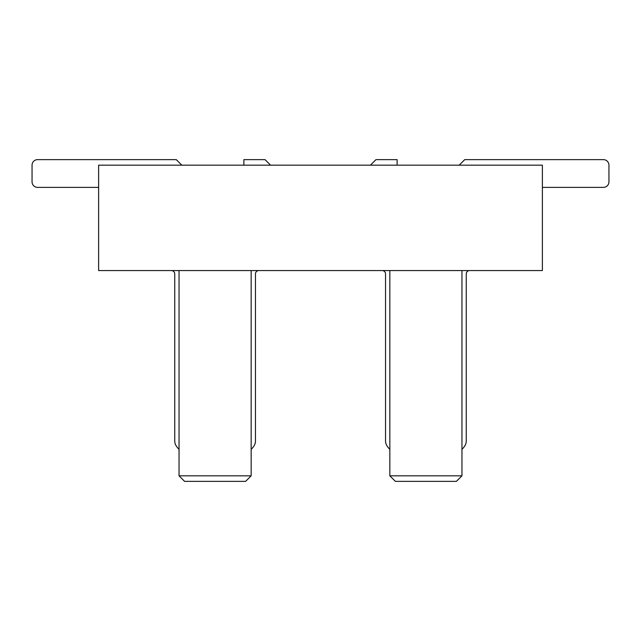 <?xml version="1.0" encoding="UTF-8"?>
<svg xmlns="http://www.w3.org/2000/svg" width="641" height="641" viewBox="0 0 641 641"><rect width="100%" height="100%" fill="white"/><g stroke="black" fill="none" stroke-linecap="round" stroke-linejoin="round"><path stroke-width="0.96" d="M98.618 165.178L98.618 270.574L542.382 270.574L542.382 165.178L98.618 165.178M179.047 270.574L179.047 475.822L184.592 481.367L245.615 481.367L251.16 475.822L251.16 270.574M174.745 273.907A3.325 3.325 0 0 0 171.419 270.574A3.325 3.325 0 0 1 174.745 273.907A3.325 3.325 0 0 0 171.419 270.574A3.325 3.325 0 0 1 174.745 273.907A3.325 3.325 0 0 0 171.419 270.574A3.325 3.325 0 0 1 174.745 273.907A3.325 3.325 0 0 0 171.419 270.574A3.325 3.325 0 0 1 174.745 273.907A3.325 3.325 0 0 0 171.419 270.574A3.325 3.325 0 0 1 174.745 273.907A3.325 3.325 0 0 0 171.419 270.574A3.325 3.325 0 0 1 174.745 273.907A3.325 3.325 0 0 0 171.419 270.574A3.325 3.325 0 0 1 174.745 273.907A3.325 3.325 0 0 0 171.419 270.574A3.325 3.325 0 0 1 174.745 273.907A3.325 3.325 0 0 0 171.419 270.574A3.325 3.325 0 0 1 174.745 273.907A3.325 3.325 0 0 0 171.419 270.574A3.325 3.325 0 0 1 174.745 273.907A3.325 3.325 0 0 0 171.419 270.574A3.325 3.325 0 0 1 174.745 273.907A3.325 3.325 0 0 0 171.419 270.574A3.325 3.325 0 0 1 174.745 273.907A3.325 3.325 0 0 0 171.419 270.574A3.325 3.325 0 0 1 174.745 273.907A3.325 3.325 0 0 0 171.419 270.574A3.325 3.325 0 0 1 174.745 273.907A3.325 3.325 0 0 0 171.419 270.574A3.325 3.325 0 0 1 174.745 273.907A3.325 3.325 0 0 0 171.419 270.574A3.325 3.325 0 0 1 174.745 273.907A3.325 3.325 0 0 0 171.419 270.574A3.325 3.325 0 0 1 174.745 273.907A3.325 3.325 0 0 0 171.419 270.574A3.325 3.325 0 0 1 174.745 273.907A3.325 3.325 0 0 0 171.419 270.574A3.325 3.325 0 0 1 174.745 273.907A3.325 3.325 0 0 0 171.419 270.574A3.325 3.325 0 0 1 174.745 273.907A3.325 3.325 0 0 0 171.419 270.574A3.325 3.325 0 0 1 174.745 273.907A3.325 3.325 0 0 0 171.419 270.574A3.325 3.325 0 0 1 174.745 273.907A3.325 3.325 0 0 0 171.419 270.574A3.325 3.325 0 0 1 174.745 273.907A3.325 3.325 0 0 0 171.419 270.574A3.325 3.325 0 0 1 174.745 273.907A3.325 3.325 0 0 0 171.419 270.574A3.325 3.325 0 0 1 174.745 273.907L174.745 440.984A8.878 8.878 0 0 0 175.93 445.415A16.394 16.394 0 0 0 179.047 449.309M251.16 475.822L179.047 475.822M251.16 449.309A16.394 16.394 0 0 0 254.277 445.415A8.878 8.878 0 0 0 255.463 440.984L255.463 273.907A3.325 3.325 0 0 1 258.788 270.574A3.325 3.325 0 0 0 255.463 273.907L255.463 440.984L255.463 273.907A3.325 3.325 0 0 1 258.788 270.574A3.325 3.325 0 0 0 255.463 273.907L255.463 440.984L255.463 273.907A3.325 3.325 0 0 1 258.788 270.574A3.325 3.325 0 0 0 255.463 273.907L255.463 440.984L255.463 273.907A3.325 3.325 0 0 1 258.788 270.574A3.325 3.325 0 0 0 255.463 273.907L255.463 440.984L255.463 273.907A3.325 3.325 0 0 1 258.788 270.574A3.325 3.325 0 0 0 255.463 273.907L255.463 440.984L255.463 273.907A3.325 3.325 0 0 1 258.788 270.574A3.325 3.325 0 0 0 255.463 273.907L255.463 440.984L255.463 273.907A3.325 3.325 0 0 1 258.788 270.574A3.325 3.325 0 0 0 255.463 273.907L255.463 440.984L255.463 273.907A3.325 3.325 0 0 1 258.788 270.574A3.325 3.325 0 0 0 255.463 273.907L255.463 440.984L255.463 273.907A3.325 3.325 0 0 1 258.788 270.574A3.325 3.325 0 0 0 255.463 273.907L255.463 440.984L255.463 273.907A3.325 3.325 0 0 1 258.788 270.574A3.325 3.325 0 0 0 255.463 273.907L255.463 440.984L255.463 273.907A3.325 3.325 0 0 1 258.788 270.574A3.325 3.325 0 0 0 255.463 273.907L255.463 440.984L255.463 273.907A3.325 3.325 0 0 1 258.788 270.574A3.325 3.325 0 0 0 255.463 273.907L255.463 440.984L255.463 273.907A3.325 3.325 0 0 1 258.788 270.574A3.325 3.325 0 0 0 255.463 273.907L255.463 440.984L255.463 273.907A3.325 3.325 0 0 1 258.788 270.574A3.325 3.325 0 0 0 255.463 273.907L255.463 440.984L255.463 273.907A3.325 3.325 0 0 1 258.788 270.574A3.325 3.325 0 0 0 255.463 273.907L255.463 440.984L255.463 273.907A3.325 3.325 0 0 1 258.788 270.574A3.325 3.325 0 0 0 255.463 273.907L255.463 440.984L255.463 273.907A3.325 3.325 0 0 1 258.788 270.574A3.325 3.325 0 0 0 255.463 273.907L255.463 440.984L255.463 273.907A3.325 3.325 0 0 1 258.788 270.574A3.325 3.325 0 0 0 255.463 273.907L255.463 440.984L255.463 273.907A3.325 3.325 0 0 1 258.788 270.574A3.325 3.325 0 0 0 255.463 273.907L255.463 440.984L255.463 273.907A3.325 3.325 0 0 1 258.788 270.574A3.325 3.325 0 0 0 255.463 273.907L255.463 440.984L255.463 273.907A3.325 3.325 0 0 1 258.788 270.574A3.325 3.325 0 0 0 255.463 273.907L255.463 440.984L255.463 273.907A3.325 3.325 0 0 1 258.788 270.574A3.325 3.325 0 0 0 255.463 273.907L255.463 440.984L255.463 273.907A3.325 3.325 0 0 1 258.788 270.574A3.325 3.325 0 0 0 255.463 273.907L255.463 440.984L255.463 273.907A3.325 3.325 0 0 1 258.788 270.574A3.325 3.325 0 0 0 255.463 273.907L255.463 440.984L255.463 273.907A3.325 3.325 0 0 1 258.788 270.574A3.325 3.325 0 0 0 255.463 273.907L255.463 440.984M389.84 270.574L389.84 475.822L395.385 481.367L456.408 481.367L461.953 475.822L461.953 270.574M385.537 273.907A3.325 3.325 0 0 0 382.212 270.574A3.325 3.325 0 0 1 385.537 273.907A3.325 3.325 0 0 0 382.212 270.574A3.325 3.325 0 0 1 385.537 273.907A3.325 3.325 0 0 0 382.212 270.574A3.325 3.325 0 0 1 385.537 273.907A3.325 3.325 0 0 0 382.212 270.574A3.325 3.325 0 0 1 385.537 273.907A3.325 3.325 0 0 0 382.212 270.574A3.325 3.325 0 0 1 385.537 273.907A3.325 3.325 0 0 0 382.212 270.574A3.325 3.325 0 0 1 385.537 273.907A3.325 3.325 0 0 0 382.212 270.574A3.325 3.325 0 0 1 385.537 273.907A3.325 3.325 0 0 0 382.212 270.574A3.325 3.325 0 0 1 385.537 273.907A3.325 3.325 0 0 0 382.212 270.574A3.325 3.325 0 0 1 385.537 273.907A3.325 3.325 0 0 0 382.212 270.574A3.325 3.325 0 0 1 385.537 273.907A3.325 3.325 0 0 0 382.212 270.574A3.325 3.325 0 0 1 385.537 273.907A3.325 3.325 0 0 0 382.212 270.574A3.325 3.325 0 0 1 385.537 273.907A3.325 3.325 0 0 0 382.212 270.574A3.325 3.325 0 0 1 385.537 273.907A3.325 3.325 0 0 0 382.212 270.574A3.325 3.325 0 0 1 385.537 273.907A3.325 3.325 0 0 0 382.212 270.574A3.325 3.325 0 0 1 385.537 273.907A3.325 3.325 0 0 0 382.212 270.574A3.325 3.325 0 0 1 385.537 273.907A3.325 3.325 0 0 0 382.212 270.574A3.325 3.325 0 0 1 385.537 273.907A3.325 3.325 0 0 0 382.212 270.574A3.325 3.325 0 0 1 385.537 273.907A3.325 3.325 0 0 0 382.212 270.574A3.325 3.325 0 0 1 385.537 273.907A3.325 3.325 0 0 0 382.212 270.574A3.325 3.325 0 0 1 385.537 273.907A3.325 3.325 0 0 0 382.212 270.574A3.325 3.325 0 0 1 385.537 273.907A3.325 3.325 0 0 0 382.212 270.574A3.325 3.325 0 0 1 385.537 273.907A3.325 3.325 0 0 0 382.212 270.574A3.325 3.325 0 0 1 385.537 273.907A3.325 3.325 0 0 0 382.212 270.574A3.325 3.325 0 0 1 385.537 273.907A3.325 3.325 0 0 0 382.212 270.574A3.325 3.325 0 0 1 385.537 273.907L385.537 440.984A8.878 8.878 0 0 0 386.723 445.415A8.878 8.878 0 0 1 385.537 440.984A8.878 8.878 0 0 0 386.723 445.415A8.878 8.878 0 0 1 385.537 440.984A8.878 8.878 0 0 0 386.723 445.415A8.878 8.878 0 0 1 385.537 440.984A8.878 8.878 0 0 0 386.723 445.415A8.878 8.878 0 0 1 385.537 440.984A8.878 8.878 0 0 0 386.723 445.415A8.878 8.878 0 0 1 385.537 440.984A8.878 8.878 0 0 0 386.723 445.415A8.878 8.878 0 0 1 385.537 440.984A8.878 8.878 0 0 0 386.723 445.415A8.878 8.878 0 0 1 385.537 440.984A8.878 8.878 0 0 0 386.723 445.415A8.878 8.878 0 0 1 385.537 440.984A8.878 8.878 0 0 0 386.723 445.415A8.878 8.878 0 0 1 385.537 440.984A8.878 8.878 0 0 0 386.723 445.415A8.878 8.878 0 0 1 385.537 440.984A8.878 8.878 0 0 0 386.723 445.415A16.394 16.394 0 0 0 389.84 449.309M461.953 475.822L389.84 475.822M385.537 440.984A8.878 8.878 0 0 0 386.723 445.415A8.878 8.878 0 0 1 385.537 440.984A8.878 8.878 0 0 0 386.723 445.415A8.878 8.878 0 0 1 385.537 440.984A8.878 8.878 0 0 0 386.723 445.415A8.878 8.878 0 0 1 385.537 440.984A8.878 8.878 0 0 0 386.723 445.415A8.878 8.878 0 0 1 385.537 440.984A8.878 8.878 0 0 0 386.723 445.415A8.878 8.878 0 0 1 385.537 440.984A8.878 8.878 0 0 0 386.723 445.415A8.878 8.878 0 0 1 385.537 440.984A8.878 8.878 0 0 0 386.723 445.415A8.878 8.878 0 0 1 385.537 440.984A8.878 8.878 0 0 0 386.723 445.415A8.878 8.878 0 0 1 385.537 440.984A8.878 8.878 0 0 0 386.723 445.415A8.878 8.878 0 0 1 385.537 440.984A8.878 8.878 0 0 0 386.723 445.415A8.878 8.878 0 0 1 385.537 440.984A8.878 8.878 0 0 0 386.723 445.415A8.878 8.878 0 0 1 385.537 440.984A8.878 8.878 0 0 0 386.723 445.415A8.878 8.878 0 0 1 385.537 440.984A8.878 8.878 0 0 0 386.723 445.415A8.878 8.878 0 0 1 385.537 440.984A8.878 8.878 0 0 0 386.723 445.415A8.878 8.878 0 0 1 385.537 440.984A8.878 8.878 0 0 0 386.723 445.415M461.953 449.309A16.394 16.394 0 0 0 465.07 445.415A8.878 8.878 0 0 0 466.255 440.984L466.255 273.907A3.325 3.325 0 0 1 469.581 270.574A3.325 3.325 0 0 0 466.255 273.907A3.325 3.325 0 0 1 469.581 270.574A3.325 3.325 0 0 0 466.255 273.907A3.325 3.325 0 0 1 469.581 270.574A3.325 3.325 0 0 0 466.255 273.907A3.325 3.325 0 0 1 469.581 270.574A3.325 3.325 0 0 0 466.255 273.907A3.325 3.325 0 0 1 469.581 270.574A3.325 3.325 0 0 0 466.255 273.907A3.325 3.325 0 0 1 469.581 270.574A3.325 3.325 0 0 0 466.255 273.907A3.325 3.325 0 0 1 469.581 270.574A3.325 3.325 0 0 0 466.255 273.907A3.325 3.325 0 0 1 469.581 270.574A3.325 3.325 0 0 0 466.255 273.907A3.325 3.325 0 0 1 469.581 270.574A3.325 3.325 0 0 0 466.255 273.907A3.325 3.325 0 0 1 469.581 270.574A3.325 3.325 0 0 0 466.255 273.907A3.325 3.325 0 0 1 469.581 270.574A3.325 3.325 0 0 0 466.255 273.907A3.325 3.325 0 0 1 469.581 270.574A3.325 3.325 0 0 0 466.255 273.907A3.325 3.325 0 0 1 469.581 270.574A3.325 3.325 0 0 0 466.255 273.907A3.325 3.325 0 0 1 469.581 270.574A3.325 3.325 0 0 0 466.255 273.907A3.325 3.325 0 0 1 469.581 270.574A3.325 3.325 0 0 0 466.255 273.907A3.325 3.325 0 0 1 469.581 270.574A3.325 3.325 0 0 0 466.255 273.907A3.325 3.325 0 0 1 469.581 270.574A3.325 3.325 0 0 0 466.255 273.907A3.325 3.325 0 0 1 469.581 270.574A3.325 3.325 0 0 0 466.255 273.907A3.325 3.325 0 0 1 469.581 270.574A3.325 3.325 0 0 0 466.255 273.907A3.325 3.325 0 0 1 469.581 270.574A3.325 3.325 0 0 0 466.255 273.907A3.325 3.325 0 0 1 469.581 270.574A3.325 3.325 0 0 0 466.255 273.907A3.325 3.325 0 0 1 469.581 270.574A3.325 3.325 0 0 0 466.255 273.907A3.325 3.325 0 0 1 469.581 270.574A3.325 3.325 0 0 0 466.255 273.907A3.325 3.325 0 0 1 469.581 270.574A3.325 3.325 0 0 0 466.255 273.907A3.325 3.325 0 0 1 469.581 270.574A3.325 3.325 0 0 0 466.255 273.907M603.405 187.372L542.382 187.372L603.405 187.372A5.545 5.545 0 0 0 608.95 181.82L608.95 165.178A5.545 5.545 0 0 0 603.405 159.633L464.725 159.633L459.18 165.178M397.116 165.178L397.116 159.633L375.971 159.633L370.426 165.178M464.725 159.633L603.405 159.633M608.95 165.178L608.95 181.82M181.82 165.178L176.275 159.633L37.595 159.633A5.545 5.545 0 0 0 32.05 165.178L32.05 181.82A5.545 5.545 0 0 0 37.595 187.372L98.618 187.372L37.595 187.372M270.574 165.178L265.029 159.633L243.884 159.633L243.884 165.178M32.05 181.82L32.05 165.178"/></g></svg>
